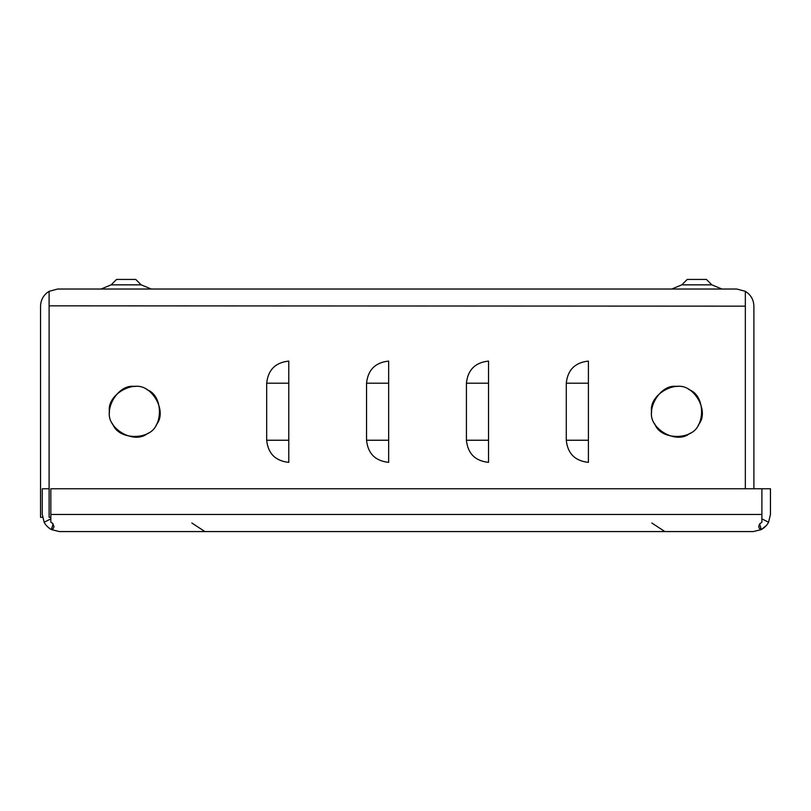 <?xml version="1.0" encoding="UTF-8"?>
<svg xmlns="http://www.w3.org/2000/svg" width="811" height="811" viewBox="0 0 811 811"><rect width="100%" height="100%" fill="white"/><g stroke="black" fill="none" stroke-linecap="round" stroke-linejoin="round"><path stroke-width="1.22" d="M753.328 531.57L761.316 529.593L759.258 528.326L758.711 526.613L759.532 524.007L761.884 522.264L761.884 514.448L761.894 518.847L768.564 522.264C767.054 525.183 764.631 527.626 761.316 529.593L759.603 523.906L761.306 529.593L753.328 531.57L59.385 531.57L51.407 529.593C48.082 527.626 45.659 525.183 44.149 522.264L50.819 518.847L50.819 517.306L49.116 517.306L49.116 306.152L49.106 488.769L42.263 488.769L42.263 514.448L44.149 522.264M49.603 528.498L51.397 529.593L53.12 523.906L51.407 529.593L53.181 528.65L54.002 526.613L52.543 523.217L50.829 522.264L50.829 488.769L761.884 488.769L761.884 514.448L761.894 488.769L770.45 488.769L770.45 514.448L768.564 522.264M59.385 531.57L51.397 529.593M761.316 529.593L766.527 525.356M42.507 517.306L40.55 517.306L40.55 306.152C40.783 299.695 43.632 294.748 49.106 291.321L49.106 306.152L49.116 291.321L57.672 289.03L736.783 289.03L745.339 291.321L745.339 488.769L745.339 306.152L49.116 305.838M681.808 284.854L711.855 284.854L706.432 279.43L687.231 279.43L681.808 284.854L671.721 289.03M111.127 284.854L141.175 284.854L135.751 279.43L116.551 279.43L111.127 284.854L101.04 289.03M266.677 383.208L266.677 440.241C268.086 453.582 275.456 460.952 288.787 462.361L288.787 361.088C275.456 362.497 268.086 369.867 266.677 383.208L288.787 383.208M366.542 383.208L366.542 440.241C367.951 453.582 375.321 460.952 388.662 462.361L388.662 361.088C375.321 362.497 367.951 369.867 366.542 383.208L388.662 383.208M466.416 383.208L466.416 440.241C467.825 453.582 475.195 460.952 488.526 462.361L488.526 361.088C475.195 362.497 467.825 369.867 466.416 383.208L488.526 383.208M566.281 383.208L566.281 440.241C567.69 453.582 575.06 460.952 588.401 462.361L588.401 361.088C575.06 362.497 567.69 369.867 566.281 383.208L588.401 383.208M651.608 411.724C648.577 428.583 676.415 444.651 689.492 433.591C705.6 427.792 705.6 395.656 689.492 389.858C676.415 378.808 648.577 394.876 651.608 411.724L651.618 411.37M109.465 411.724C106.434 428.583 134.261 444.651 147.349 433.591C163.457 427.792 163.457 395.656 147.349 389.858C134.261 378.808 106.434 394.876 109.465 411.724L109.465 411.37M736.783 289.03L745.339 291.321C750.814 294.748 753.672 299.695 753.895 306.152L753.895 488.769M745.339 291.321L745.339 305.838M134.717 386.472C151.576 383.441 167.644 411.268 156.584 424.356C150.785 440.464 118.649 440.464 112.851 424.356C101.801 411.268 117.869 383.441 134.717 386.472M676.861 386.472C693.719 383.441 709.787 411.268 698.737 424.356C692.929 440.464 660.793 440.464 654.994 424.356C643.944 411.268 660.012 383.441 676.861 386.472M50.829 514.448L761.884 514.448M566.281 440.241L588.401 440.241M466.416 440.241L488.526 440.241M366.542 440.241L388.662 440.241M266.677 440.241L288.787 440.241M651.801 523.004L664.878 531.57M191.832 523.004L204.909 531.57M141.175 284.854L151.262 289.03M711.855 284.854L721.942 289.03"/></g></svg>
